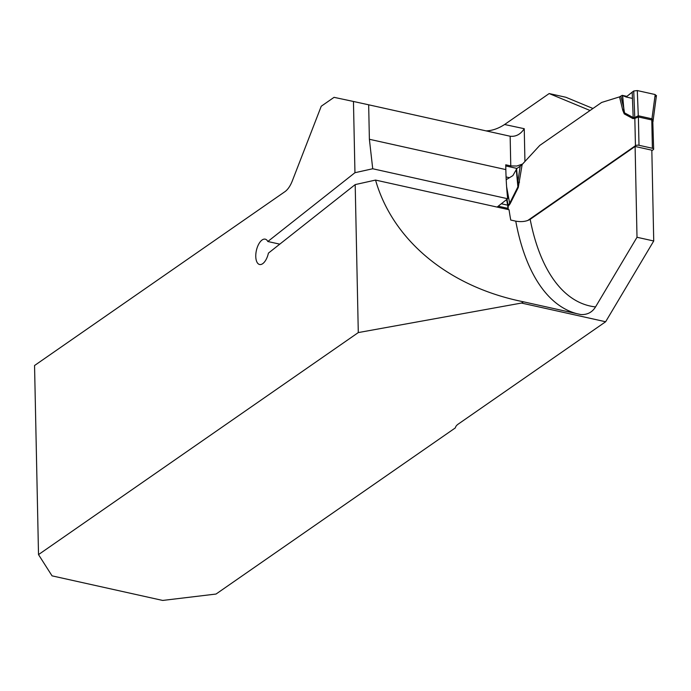 <?xml version="1.0" encoding="UTF-8"?>
<svg xmlns="http://www.w3.org/2000/svg" width="691" height="691" viewBox="0 0 691 691"><rect width="100%" height="100%" fill="white"/><g stroke="black" fill="none" stroke-linecap="round" stroke-linejoin="round"><path stroke-width="1.04" d="M368.666 104.799L353.455 101.473L354.949 172.707L372.725 168.759L369.383 139.28L368.666 104.799L510.208 136.248C515.909 136.827 520.591 134.322 524.244 128.707L504.594 124.51L549.172 93.561L590.054 110.5M549.172 93.561L565.894 97.276L592.956 108.487M504.594 124.51C498.28 128.604 492.104 130.72 486.058 130.875M576.873 313.679A230.949 109.644 102.5 0 1 515.762 221.155C521.61 222.113 526.412 221.509 530.17 219.323L635.107 146.466L651.829 150.18L653.729 240.986L605.636 321.756L521.472 303.055L358.292 332.578L38.515 554.605L34.55 365.513L284.917 191.683A20.756 9.855 -77.5 0 0 292.31 180.904L321.246 106.233L334.055 97.336L353.455 101.473M521.472 303.055L523.51 301.82L580.881 314.569C587.359 314.846 592.239 312.297 595.538 306.916L637.007 237.272L635.107 146.466M605.636 321.756L458.228 424.101A20.756 8.361 -1.2 0 0 455.352 427.884L216.033 594.044L162.687 600.436L52.05 575.853L38.515 554.605M515.762 221.155L510.744 220.04A230.949 109.644 102.5 0 1 509.051 209.736L375.55 180.075L355.191 184.601L358.292 332.578M354.949 172.707L267.832 241.505A12.974 6.159 102.5 0 0 265.214 239.164A12.974 6.159 102.5 0 0 256.387 250.496A12.974 6.159 102.5 0 0 259.591 264.498A12.974 6.159 102.5 0 0 268.428 253.113L355.191 184.601M522.56 164.052L516.799 166.03L510.77 165.918L510.148 136.231M497.105 207.084L507.669 198.74A230.949 109.644 102.5 0 1 505.847 169.597L505.752 164.804L510.77 165.918M523.51 301.82L518.984 300.861C446.697 285.055 392.471 239.388 375.55 180.075M372.725 168.759L507.669 198.74M520.185 166.186L522.154 164.493L518.276 187.494L517.809 182.217L520.185 166.186L516.954 168.431L505.777 165.952M279.777 244.156L267.832 241.505M653.729 240.986L637.007 237.272M651.838 150.681L653.28 149.679A2.591 1.045 -1.2 0 0 653.651 149.126L652.779 120.865L651.786 119.949L638.406 116.978L634.874 118.386A10.382 7.808 50.5 0 0 634.779 117.496L638.277 115.768L637.292 90.564L655.189 94.546L651.95 118.809L653.133 119.958L653.055 121.504M527.674 220.533L635.444 145.715A2.591 1.045 -1.2 0 1 639.002 145.291L652.382 148.263A2.591 1.045 -1.2 0 1 653.651 149.126M632.93 118.602L624.258 113.911L622.824 110.456L623.843 108.599L624.517 112.849L633.189 117.539L634.77 117.513A10.382 8.119 55.2 0 1 634.83 118.42L632.93 118.602A10.382 9.052 118.4 0 0 633.189 117.539L632.196 92.136L633.733 90.996L637.292 90.564M626.875 96.386L622.22 95.349L619.551 96.878L601.645 102.449L539.775 145.412L522.154 164.493M518.276 187.494L510.044 203.923L507.842 206.523L507.842 209.468M516.954 168.431L512.877 175.618L506.201 179.686M506.624 186.803L509.656 203.309L517.887 186.881L516.272 169.399M508.826 205.642L508.127 205.426L509.656 203.309A10.382 4.267 26.6 0 1 510.044 203.923M507.678 205.339L506.598 199.587M508.222 209.546L508.153 206.367A10.382 8.396 60.5 0 0 508.127 205.426L508.144 205.434A10.382 8.119 55.2 0 1 508.205 206.341M519.528 182.174L517.809 182.217L516.583 168.924M622.22 95.349L626.115 96.999L632.196 92.136M655.189 94.546L656.087 95.963M651.82 119.966A10.382 4.552 109.1 0 1 651.95 118.809L638.277 115.768A10.382 5.243 95.7 0 0 638.38 116.978L639.002 145.291M624.258 113.911L622.634 95.548M632.446 98.407L626.115 96.999L633.733 90.996L637.292 90.564L655.189 94.546L656.087 95.963L654.895 96.749M524.244 128.707L524.935 161.487M530.17 219.323A220.567 104.721 -77.5 0 0 595.538 306.916M369.383 139.28L505.847 169.597M506.08 176.956L509.448 177.708M501.312 203.759L507.617 205.158M498.228 206.194L507.816 208.328M635.444 145.715L634.83 118.42M622.824 110.456L619.551 96.878M652.382 148.263L651.786 119.949A10.382 4.932 102.5 0 1 651.803 118.766M507.004 199.258L508.144 205.434M620.863 96.282L623.843 108.599L622.41 95.453M633.733 90.996L634.77 117.513M638.406 116.978A10.382 4.932 102.5 0 1 638.424 115.794M656.45 95.479L653.133 120.329M507.66 205.253L507.79 206.609"/></g></svg>
